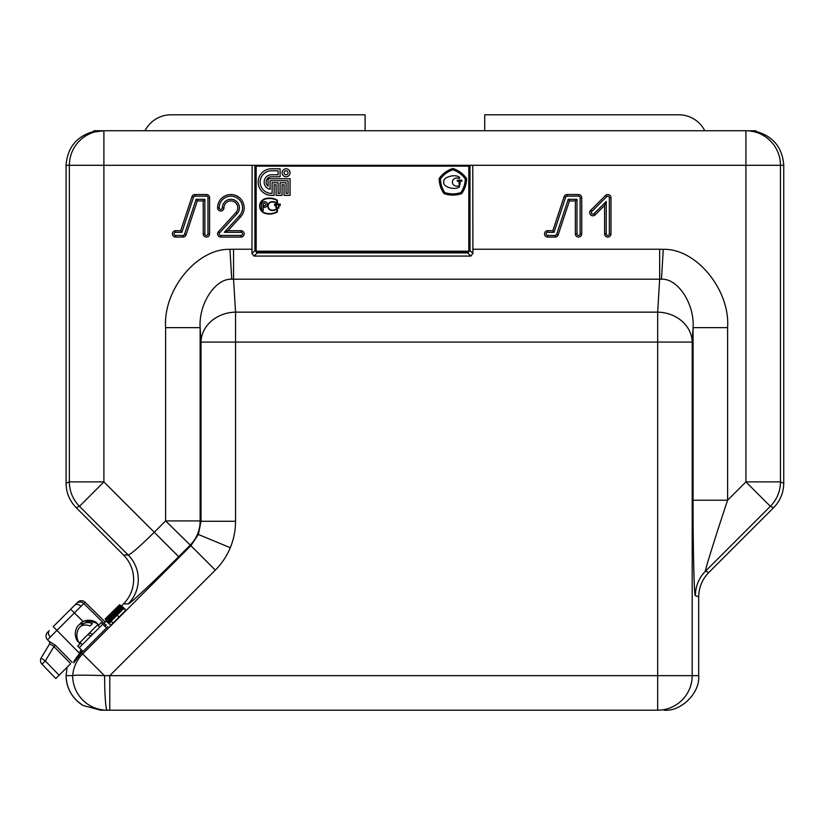 <?xml version="1.0" encoding="UTF-8"?>
<svg xmlns="http://www.w3.org/2000/svg" width="825" height="825" viewBox="0 0 825 825"><rect width="100%" height="100%" fill="white"/><g stroke="black" fill="none" stroke-linecap="round" stroke-linejoin="round"><path stroke-width="1.24" d="M109.302 617.842L120.976 606.148L109.488 617.966M122.884 608.066L108.622 622.328L122.884 608.066L125.266 609.469M108.622 622.328L110.096 624.649M123.183 608.365L125.565 609.778M121.409 606.581L107.446 621.153L121.409 606.581L123.791 607.994M107.147 620.843L108.56 623.236M121.708 606.891L123.967 608.448M120.233 605.406L105.971 619.678L120.233 605.406L122.616 606.829M98.175 625.618L101.186 622.607L102.754 624.185L79.262 647.677L77.684 646.109L80.695 643.098L80.015 642.417L82.273 644.676M79.262 647.677L83.026 651.441M102.754 624.185L106.518 627.949M106.776 617.471L119.594 604.766L105.218 618.915L107.26 617.729M119.594 604.766L121.904 606.303M120.563 605.736L106.415 620.111L120.563 605.736L122.935 607.19M107.848 621.545L121.492 607.86L107.848 621.545L109.302 623.886M123.513 608.685L109.364 623.061L123.513 608.685L125.967 609.995L110.663 625.515L109.137 622.844L110.447 625.288M115.428 614.893L122.688 607.86L115.428 614.893M73.796 662.599L73.786 662.774C73.343 661.99 75.457 658.68 80.149 652.864L82.304 650.719M661.464 279.201L663.269 249.336C696.114 248.294 730.228 289.812 727.609 327.638L693.072 327.638L692.196 342.076L692.196 675.654L698.692 675.654L698.692 596.918L695.403 595.557A34.557 34.526 112.5 0 1 705.519 571.137C703.746 574.097 715.677 535.796 727.609 500.208L693.072 500.208L693.072 327.638C694.671 303.982 677.913 278.293 661.464 279.201L231.743 279.201C215.294 278.293 198.536 303.982 200.135 327.638L200.135 520.915L201.011 521.276L198.382 534.487L190.895 545.696L215.315 570.116L109.777 675.654L692.196 675.654A34.557 34.537 -90 0 1 657.669 710.201L107.198 710.201A34.557 34.537 -90 0 1 72.662 675.654L72.672 675.644A34.526 1.248 2.2 0 1 104.414 675.644L82.675 653.916A34.557 34.526 112.5 0 0 72.672 675.644L66.072 675.644L67.103 667.27M773.633 507.674L770.344 506.313L745.924 481.893L745.924 165.299L103.898 165.299L103.898 481.893L154.265 532.259C139.807 546.511 131.123 554.101 128.195 555.029A34.557 34.516 -90 0 1 128.195 603.869L123.544 603.869C130.133 597.063 133.506 588.916 133.66 579.449C133.506 569.972 130.133 561.835 123.544 555.029L76.189 507.674C69.589 500.868 66.217 492.731 66.072 483.254L66.072 165.299C67.413 147.448 76.715 136.146 93.978 131.392L93.978 132.062L93.978 130.742L755.844 130.742L755.844 131.392C773.107 136.146 782.409 147.448 783.75 165.299L783.75 483.254C783.595 492.731 780.223 500.868 773.633 507.674L708.809 572.498C702.219 579.305 698.847 587.452 698.692 596.918M657.669 710.201L657.669 342.076L235.548 342.076L235.548 312.149L233.547 279.159L233.547 249.233L229.938 249.336L231.743 279.201M222.338 207.828A8.539 8.539 0 0 1 230.866 199.289A8.539 8.539 0 0 1 237.177 213.582L219.615 232.825A1.568 1.568 0 0 0 220.77 235.445L240.972 235.445A1.568 1.568 0 0 0 242.54 233.877A1.568 1.568 0 0 0 240.972 232.31L224.318 232.31L239.487 215.696A11.663 11.663 0 0 0 235.084 196.948A11.663 11.663 0 0 0 219.203 207.828A1.568 1.568 0 0 0 220.77 209.395A1.568 1.568 0 0 0 222.338 207.828L223.957 207.828A6.909 6.909 0 0 1 230.866 200.918A6.909 6.909 0 0 1 235.971 212.489L218.419 231.732A3.187 3.187 0 0 0 220.77 237.064L240.972 237.064A3.187 3.187 0 0 0 244.159 233.877A3.187 3.187 0 0 0 240.972 230.691L227.999 230.691L240.683 216.789A13.293 13.293 0 0 0 235.672 195.432A13.293 13.293 0 0 0 217.583 207.828A3.187 3.187 0 0 0 220.77 211.014A3.187 3.187 0 0 0 223.957 207.828M238.868 710.201L185.708 710.201M318.605 710.201L267.187 710.201M491.38 710.201L439.962 710.201M624.288 710.201L572.87 710.201M224.318 232.31L227.999 230.691M606.22 233.877A1.568 1.568 0 0 0 607.788 235.445A1.568 1.568 0 0 0 609.345 233.877L609.345 197.732A1.568 1.568 0 0 0 606.684 196.618L591.793 211.509A1.568 1.568 0 0 0 591.793 213.716A1.568 1.568 0 0 0 594.01 213.716L606.22 201.506L606.22 233.877L604.591 233.877A3.187 3.187 0 0 0 607.788 237.064A3.187 3.187 0 0 0 610.974 233.877L610.974 197.732A3.187 3.187 0 0 0 605.529 195.473L590.648 210.354A3.187 3.187 0 0 0 590.648 214.871A3.187 3.187 0 0 0 595.155 214.871L604.591 205.425L604.591 233.877M606.22 201.506L604.591 205.425M708.809 572.498L705.519 571.137L770.344 506.313A34.557 34.526 -67.5 0 0 780.46 481.893L745.924 481.893L727.609 500.208L727.609 327.638M66.072 483.254L69.362 481.893A34.557 34.526 67.5 0 0 79.478 506.313L76.189 507.674M755.112 131.897L749.925 130.969M749.894 130.958L755.844 132.062L755.844 130.742M783.75 165.299L780.46 165.299A34.557 34.537 -90 0 0 745.924 130.742L745.944 130.742M93.978 132.062L103.878 130.742A34.557 34.537 90 0 0 69.362 165.299L66.072 165.299M103.898 130.742L103.898 165.299L69.362 165.299L69.362 481.893L103.898 481.893L79.478 506.313L128.195 555.029L123.544 555.029M229.938 249.336C197.093 248.294 162.979 289.812 165.608 327.638L165.608 520.915L200.135 520.915A34.557 34.526 -67.5 0 1 190.028 545.335L178.674 556.679L154.265 532.259L165.608 520.915L190.895 545.696L82.675 653.916L81.108 653.266L82.974 651.389M663.269 249.336L659.66 249.233L659.66 279.159L657.669 312.149L657.669 342.076L692.196 342.076A34.557 29.917 -176.5 0 0 657.669 312.149L235.548 312.149A34.557 29.917 176.5 0 0 201.011 342.076L201.011 521.276L235.548 521.276C235.527 530.434 233.774 539.241 230.288 547.707L198.382 534.487M556.638 234.372L568.25 199.289L576.984 199.289L576.984 233.877A1.568 1.568 0 0 0 578.552 235.445A1.568 1.568 0 0 0 580.109 233.877L580.109 197.732A1.568 1.568 0 0 0 578.552 196.164L567.115 196.164A1.568 1.568 0 0 0 565.63 197.237L554.029 232.31L547.717 232.31A1.568 1.568 0 0 0 546.15 233.877A1.568 1.568 0 0 0 547.717 235.445L555.153 235.445A1.568 1.568 0 0 0 556.638 234.372L558.185 234.877L569.425 200.918L575.355 200.918L575.355 233.877A3.187 3.187 0 0 0 578.552 237.064A3.187 3.187 0 0 0 581.738 233.877L581.738 197.732A3.187 3.187 0 0 0 578.552 194.535L567.115 194.535A3.187 3.187 0 0 0 564.094 196.721L552.853 230.691L547.717 230.691A3.187 3.187 0 0 0 544.521 233.877A3.187 3.187 0 0 0 547.717 237.064L555.153 237.064A3.187 3.187 0 0 0 558.185 234.877M554.029 232.31L552.853 230.691M576.984 199.289L575.355 200.918M568.25 199.289L569.425 200.918M472.756 165.299L472.911 253.523L470.848 256.07L254.038 256.07L251.976 253.523L252.13 165.299M469.992 165.299L469.992 250.614L467.692 252.914L257.204 252.914L254.894 250.614L257.204 251.986L467.692 251.986L469.074 250.614L469.074 165.299M254.038 256.07L257.204 252.914L257.204 251.986M470.848 256.07L467.692 252.914L467.692 251.986M184.511 234.372L196.113 199.289L204.847 199.289L204.847 233.877A1.568 1.568 0 0 0 206.415 235.445A1.568 1.568 0 0 0 207.983 233.877L207.983 197.732A1.568 1.568 0 0 0 206.415 196.164L194.989 196.164A1.568 1.568 0 0 0 193.504 197.237L181.892 232.31L175.581 232.31A1.568 1.568 0 0 0 174.023 233.877A1.568 1.568 0 0 0 175.581 235.445L183.026 235.445A1.568 1.568 0 0 0 184.511 234.372L186.058 234.877L197.288 200.918L203.228 200.918L203.228 233.877A3.187 3.187 0 0 0 206.415 237.064A3.187 3.187 0 0 0 209.602 233.877L209.602 197.732A3.187 3.187 0 0 0 206.415 194.535L194.989 194.535A3.187 3.187 0 0 0 191.957 196.721L180.716 230.691L175.581 230.691A3.187 3.187 0 0 0 172.394 233.877A3.187 3.187 0 0 0 175.581 237.064L183.026 237.064A3.187 3.187 0 0 0 186.058 234.877M181.892 232.31L180.716 230.691M204.847 199.289L203.228 200.918M196.113 199.289L197.288 200.918M165.608 327.638L200.135 327.638L201.011 342.076L235.548 342.076L235.548 521.276M111.241 613.099L114.861 609.479M123.544 603.869L121.584 605.828M106.353 621.05L104.002 623.401L83.789 603.529L85.088 602.229L105.311 622.102M698.692 675.654C700.239 692.742 681.223 711.748 664.115 710.201M109.777 710.201L109.777 675.654L104.6 675.654A34.557 2.599 90 0 0 107.198 710.201L100.65 710.201L83.356 705.571C72.301 698.651 66.536 688.679 66.072 675.654L66.072 675.644M81.108 653.266L73.807 662.795M124.936 608.963L122.482 607.664L125.101 609.242M108.302 622.009L109.735 624.412M110.694 621.39L113.19 622.741M107.745 618.441L108.312 618.75M107.487 622.339L106.188 619.884L107.848 622.473M106.518 621.369L105.218 618.915L106.92 621.462M105.435 619.142L106.745 621.596M105.971 619.678L107.353 622.081M107.446 621.153L108.89 623.504M123.43 607.458L120.976 606.148L123.585 607.736M106.796 620.503L108.23 622.896M80.046 651.265L81.448 649.863M104.94 626.371L106.343 624.968M81.613 652.853L107.931 626.536M145.025 130.742A29.236 29.236 0 0 1 171.064 114.799L365.104 114.799L365.104 130.742M704.798 130.742A29.236 29.236 0 0 0 678.758 114.799L484.718 114.799L484.718 130.742M80.015 642.417L87.873 634.559L90.946 636.003M79.324 643.108L95.432 627.01L89.554 632.888L92.627 634.322M90.967 635.982L87.873 634.559M84.016 623.432A13.344 9.436 45 0 0 77.199 626.907A13.561 13.561 0 0 0 77.746 641.541L78.169 641.118M90.389 621.813A13.344 9.436 -135 0 0 81.984 622.122A13.344 9.436 -135 0 0 79.592 624.515M95.432 627.01L98.185 624.247A13.561 13.561 0 0 0 83.552 623.7A13.344 9.436 -135 0 1 92.462 623.576L90.069 625.969A13.344 9.436 45 0 0 78.777 628.475A13.561 13.561 0 0 0 79.324 643.118M83.552 623.7A13.344 9.436 -135 0 0 81.159 626.082M98.185 624.247L97.494 624.938L99.753 627.196M271.446 170.785A11.292 11.292 0 0 0 260.143 182.088A11.292 11.292 0 0 0 271.446 193.38L272.106 193.38L272.106 182.748L278.087 182.748L278.087 193.38L280.088 193.38L280.088 182.748L286.069 182.748L286.069 193.38L288.059 193.38L288.059 180.757L270.115 180.757L270.115 189.276A7.312 7.312 0 0 1 271.446 174.776L278.087 174.776L278.087 170.785L271.446 170.785L278.087 170.785L278.087 174.776L271.446 174.776M267.764 206.075A4.403 4.403 0 0 0 272.198 210.468A11.859 11.859 0 0 0 277.025 209.406L277.025 211.685A15.355 15.355 0 0 1 265.33 213.077A7.281 7.281 0 0 1 265.33 199.072A15.355 15.355 0 0 1 277.025 200.454L277.025 202.744A11.859 11.859 0 0 0 272.198 201.671A4.403 4.403 0 0 0 267.764 206.075M459.577 178.499C450.027 175.374 450.027 188.791 459.577 185.666L459.577 186.687C455.524 190.781 442.252 186.904 443.819 182.088C442.252 177.262 455.524 173.384 459.577 177.478L459.577 178.499M439.178 178.52A26.163 26.163 0 0 0 443.963 193.566A26.163 26.163 0 0 0 461.752 193.566A26.163 26.163 0 0 0 466.537 178.52A26.163 26.163 0 0 0 452.863 168.486A26.163 26.163 0 0 0 439.178 178.52M261.638 208.931A1.598 1.598 0 0 0 263.227 210.519L263.227 204.466A1.279 1.279 0 0 1 264.732 203.208A1.279 1.279 0 0 1 265.702 204.899A1.279 1.279 0 0 1 263.866 205.569L263.866 207.261A2.867 2.867 0 0 0 267.341 204.889A2.867 2.867 0 0 0 264.722 201.599A2.867 2.867 0 0 0 261.638 204.466L261.638 208.931L261.638 204.466M277.427 203.352L277.427 200.227A15.757 15.757 0 0 0 265.227 198.681A7.683 7.683 0 0 0 265.227 213.458A15.757 15.757 0 0 0 277.427 211.922L277.427 208.797A11.488 11.488 0 0 1 272.188 210.107A4.032 4.032 0 0 1 268.135 206.075A4.032 4.032 0 0 1 272.188 202.042A11.488 11.488 0 0 1 277.427 203.352A11.488 11.488 0 0 0 272.188 202.042M265.33 199.072A15.355 15.355 0 0 1 277.025 200.454L277.025 202.744A11.859 11.859 0 0 0 272.198 201.671M268.125 178.757L268.125 186.233A5.321 5.321 0 0 1 271.446 176.767L280.088 176.767L280.088 168.795L271.446 168.795A13.293 13.293 0 0 0 258.153 182.088A13.293 13.293 0 0 0 271.446 195.37L274.106 195.37L274.106 184.738L276.097 184.738L276.097 195.37L282.078 195.37L282.078 184.738L284.068 184.738L284.068 195.37L290.049 195.37L290.049 178.757L268.125 178.757L268.125 186.233A5.321 5.321 0 0 1 271.446 176.767M286.069 193.38L288.059 193.38L288.059 180.757M278.087 193.38L280.088 193.38M271.446 193.38L272.106 193.38M282.078 184.738L284.068 184.738M274.106 184.738L276.097 184.738M280.088 168.795L271.446 168.795M256.163 251.192L468.806 251.192L468.806 166.134L256.163 166.134L256.163 251.192M452.863 169.806A24.905 24.905 0 0 0 440.437 178.912A24.905 24.905 0 0 0 444.768 192.524A24.905 24.905 0 0 0 460.958 192.524A24.905 24.905 0 0 0 465.279 178.912A24.905 24.905 0 0 0 452.863 169.806M440.437 178.912A24.905 24.905 0 0 0 444.768 192.524A24.905 24.905 0 0 0 460.958 192.524A24.905 24.905 0 0 0 465.279 178.912M459.04 184.336L460.113 184.336L460.113 181.129L461.928 181.129L461.928 180.232L457.225 180.232L457.225 181.129L459.04 181.129L459.04 184.336M274.632 204.064L280.211 204.064L280.211 205.662L278.86 205.662L278.86 208.055L275.993 208.055L275.993 205.662L274.632 205.662L274.632 204.064M275.034 205.26L275.034 204.466L279.819 204.466L279.819 205.26L278.458 205.26L278.458 207.653L276.385 207.653L276.385 205.26L275.034 205.26L275.034 204.466L279.819 204.466L279.819 205.26M290.049 172.776A3.991 3.991 0 0 0 286.069 168.795A3.991 3.991 0 0 0 282.078 172.776A3.991 3.991 0 0 0 286.069 176.767A3.991 3.991 0 0 0 290.049 172.776M288.059 172.776A1.99 1.99 0 0 0 286.069 170.785A1.99 1.99 0 0 0 284.068 172.776A1.99 1.99 0 0 0 286.069 174.776A1.99 1.99 0 0 0 288.059 172.776M278.458 207.653L276.385 207.653M71.961 607.901L75.952 603.91M59.122 675.252L70.713 663.661L53.945 646.604L45.303 660.928L59.122 675.252L55.832 678.542L41.972 664.197A5.321 5.321 0 0 1 41.25 657.752L49.304 644.418A2.661 2.661 135.5 0 0 48.922 641.18L47.541 639.777A5.321 5.321 0 0 1 47.582 632.29L48.881 630.981M77.602 602.26A5.321 5.321 0 0 1 85.088 602.229M47.541 639.777L56.946 630.372L79.602 653.431M83.129 621.514L74.384 612.934L83.789 603.529L104.002 623.401M105.6 624.979L83.789 603.529A5.321 5.321 0 0 0 76.302 603.57L53.212 626.649L56.946 630.372L74.384 612.934L70.661 609.201M44.911 667.239L48.953 671.416M55.832 678.542L43.9 666.188M45.303 660.928L41.972 664.197A5.321 5.321 0 0 1 41.25 657.752A5.321 0.619 31.1 0 0 45.303 660.928M52.109 649.657L52.862 648.409M48.922 641.18A2.661 2.661 0 0 1 49.304 644.418L49.304 644.418A2.661 2.661 0 0 0 48.922 641.18L55.358 645.212L53.945 646.604C51.47 644.665 49.923 643.933 49.304 644.418L44.952 651.626M83.789 603.529L105.971 625.34M110.859 621.565L113.314 622.865M215.315 570.116C221.781 563.619 226.772 556.153 230.288 547.707M220.77 235.445L220.77 237.064M240.972 232.31L240.972 230.691M240.972 235.445L240.972 237.064M219.615 232.825L218.419 231.732M237.177 213.582L235.971 212.489M219.203 207.828L217.583 207.828M239.487 215.696L240.683 216.789M594.01 213.716L595.155 214.871M591.793 211.509L590.648 210.354M606.684 196.618L605.529 195.473M609.345 197.732L610.974 197.732M609.345 233.877L610.974 233.877M469.074 249.233L469.992 249.233M745.924 130.742L745.924 165.299L780.46 165.299L780.46 481.893L783.75 483.254M693.072 500.208C692.969 547.625 694.227 599.105 695.403 595.557M555.153 235.445L555.153 237.064M547.717 235.445L547.717 237.064M547.717 232.31L547.717 230.691M565.63 197.237L564.094 196.721M567.115 196.164L567.115 194.535M578.552 196.164L578.552 194.535M580.109 197.732L581.738 197.732M580.109 233.877L581.738 233.877M576.984 233.877L575.355 233.877M472.756 249.233L659.66 249.233M255.822 165.299L255.822 250.614M251.976 253.523L254.894 250.614L254.894 165.299M469.992 250.614L472.911 253.523M233.547 249.233L252.13 249.233M183.026 235.445L183.026 237.064M175.581 235.445L175.581 237.064M175.581 232.31L175.581 230.691M193.504 197.237L191.957 196.721M194.989 196.164L194.989 194.535M206.415 196.164L206.415 194.535M207.983 197.732L209.602 197.732M207.983 233.877L209.602 233.877M204.847 233.877L203.228 233.877M128.195 603.869C127.834 605.88 155.09 580.398 178.674 556.679M83.356 705.571A34.557 34.537 -90 0 1 66.093 675.654M122.688 607.86L125.142 609.17M109.364 623.061L110.663 625.515M117.325 615.089L118.883 617.327M106.415 620.111L107.714 622.566M121.182 606.354L123.637 607.664M78.282 652.09L80.149 652.864M50.284 637.003A5.321 3.764 -135 0 1 49.232 630.64M81.015 606.272A5.321 3.764 -135 0 0 74.652 605.22M55.358 645.212L72.105 662.258M96.618 622.669A13.561 13.561 0 0 0 81.984 622.122"/></g></svg>
